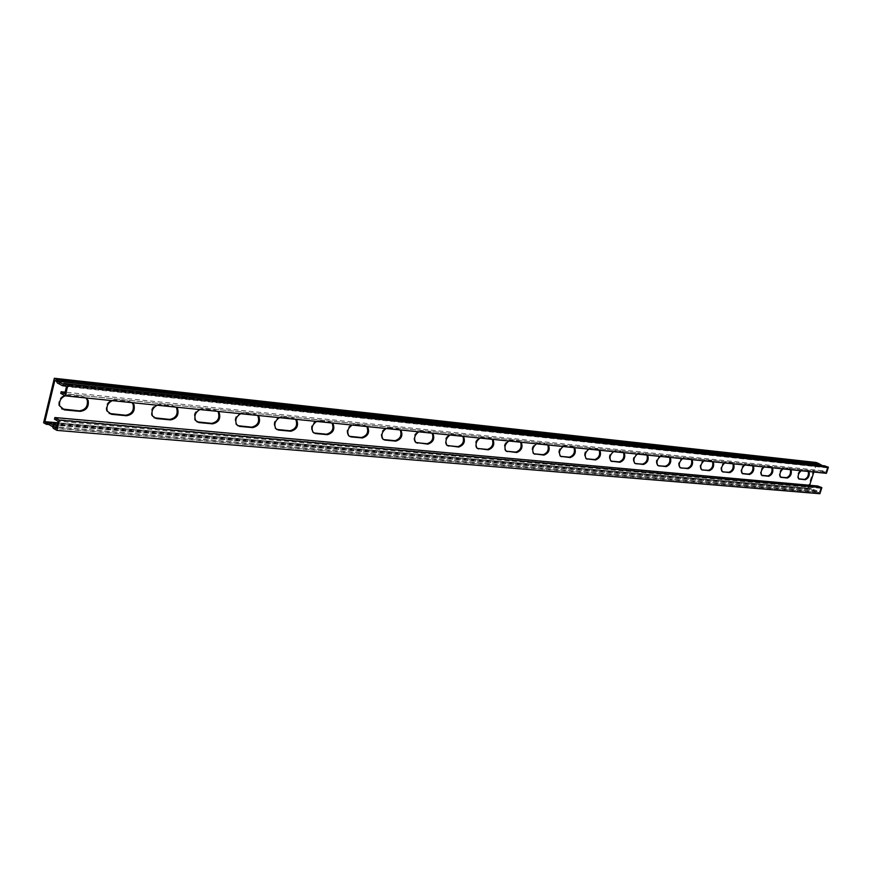<?xml version="1.0" encoding="UTF-8"?>
<svg xmlns="http://www.w3.org/2000/svg" width="872" height="872" viewBox="0 0 872 872"><rect width="100%" height="100%" fill="white"/><g stroke="black" fill="none" stroke-linecap="round" stroke-linejoin="round"><path stroke-width="0.65" stroke-dasharray="4.36 3.27" d="M60.724 393.37L822.252 471.698L822.569 470.738L825.915 472.035L827.256 467.85L818.819 465.321L816.53 463.719L54.838 380.377M824.672 466.858L63.667 385.119M827.256 467.85L66.479 386.634M809.652 485.268L808.715 488.189L816.159 490.424L819.375 492.429L56.386 428.25M816.813 491.405L56.713 426.92M819.375 492.429L820.716 488.266L817.38 486.947L54.489 419.17M820.716 488.266L58.097 421.209M816.007 462.443L807.592 488.811L810.219 489.824L47.339 423.694M811.025 489.465L819.898 493.726M810.339 488.832L46.63 422.669M808.715 488.189L57.716 422.789M818.165 464.351L56.604 381.337M825.915 472.035L64.757 393.719M822.252 471.698L826.438 473.322M822.569 470.738L65.138 392.16M816.53 463.719L813.87 472.046M112.259 400.63L114.995 400.259L130.015 401.796L132.381 402.679M199.906 409.557L202.391 409.186L218.153 411.41M279.531 417.655L281.809 417.296L296.164 419.345M352.201 425.056L354.294 424.708L367.417 426.604M418.789 431.836L432.763 433.253M480.025 438.06L492.898 439.379M536.52 443.815L548.423 445.025M588.829 449.135L599.86 450.257M637.367 454.083L647.634 455.119M682.558 458.683L692.128 459.653M724.719 462.967L733.657 463.882M764.155 466.978L772.527 467.839M801.106 470.749L808.965 471.545M782.925 468.896L791.035 469.714M744.764 465.005L753.408 465.888M703.998 460.863L713.242 461.8M660.366 456.416L670.263 457.429M613.539 451.652L624.178 452.732M563.17 446.529L574.626 447.696M508.834 440.992L521.205 442.257M450.039 435.008L463.435 436.371M386.209 428.512L388.214 428.163L400.782 429.994M316.678 421.438L318.858 421.078L332.57 423.062M240.65 413.699L243.026 413.339L258.058 415.475M157.156 405.208L159.761 404.837L176.308 407.148M65.16 395.79L83.723 397.065L86.219 397.981M43.6 422.778L807.592 488.811M131.999 402.646L129.111 401.316L114.09 399.779C107.965 400.738 105.392 404.379 106.395 410.701L109.142 413.47M217.706 411.366L215.101 410.123L201.476 408.728C195.339 410.047 193.083 413.808 194.729 420.021L196.919 421.841M295.663 419.301L293.308 418.124L280.893 416.86C274.887 418.44 272.892 422.212 274.887 428.185L276.664 429.427M366.883 426.55L364.736 425.438L353.378 424.272C347.601 426.048 345.792 429.776 347.961 435.444L349.41 436.327M432.185 433.199L430.234 432.141L419.803 431.073C414.287 432.981 412.63 436.621 414.854 441.984L416.064 442.649M492.298 439.314L490.522 438.311L480.908 437.33C475.643 439.314 474.117 442.856 476.308 447.946L477.365 448.459M547.812 444.96L546.177 444.001L537.283 443.096C532.291 445.145 530.863 448.579 532.988 453.396L533.915 453.811M599.228 450.192L597.723 449.276L589.483 448.437C584.741 450.519 583.39 453.843 585.428 458.432L586.257 458.77M646.991 455.053L645.596 454.181L637.933 453.396C633.432 455.489 632.156 458.716 634.097 463.076L634.936 463.37M691.474 459.588L690.188 458.748L683.038 458.018C678.765 460.1 677.544 463.228 679.375 467.403L680.095 467.643M733.003 463.817L731.804 462.999L725.133 462.324C721.068 464.405 719.891 467.436 721.624 471.425L722.245 471.621M771.862 467.763L770.75 466.989L764.504 466.346C760.624 468.417 759.501 471.36 761.136 475.175L761.747 475.36M808.3 471.48L801.401 470.128C797.717 472.177 796.627 475.033 798.153 478.695L798.741 478.848M790.37 469.648L789.302 468.885L783.241 468.264C779.47 470.324 778.369 473.224 779.939 476.962L780.538 477.126M752.754 465.822L751.599 465.027L745.146 464.373C741.167 466.444 740.023 469.43 741.701 473.333L742.334 473.518M712.588 461.735L711.345 460.907L704.445 460.209C700.271 462.291 699.082 465.376 700.859 469.441L701.535 469.67M669.62 457.364L668.279 456.503L660.889 455.751C656.496 457.844 655.243 461.016 657.139 465.277L657.913 465.539M623.545 452.666L622.096 451.772L614.15 450.966C609.528 453.048 608.209 456.329 610.204 460.798L611 461.103M574.005 447.63L572.435 446.693L563.879 445.821C559.007 447.881 557.622 451.26 559.715 455.969L560.587 456.339L559.715 455.969M520.595 442.191L518.894 441.21L509.651 440.262C504.517 442.289 503.046 445.777 505.215 450.726L506.196 451.195M462.858 436.316L460.994 435.292L450.977 434.267C445.592 436.218 444.001 439.804 446.213 445.036L447.347 445.614M400.226 429.94L398.177 428.861L387.299 427.749C381.653 429.591 379.92 433.275 382.132 438.79L383.451 439.564M332.058 423.007L329.812 421.863L317.942 420.642C312.045 422.342 310.149 426.092 312.252 431.913L313.855 432.959M257.589 415.421L255.104 414.211L242.111 412.881C236.029 414.353 233.914 418.135 235.756 424.228L237.729 425.721M175.893 407.104L173.147 405.829L158.857 404.368C152.698 405.513 150.289 409.23 151.652 415.53L154.104 417.764M85.87 397.948L82.818 396.586L67.024 394.962C60.986 395.714 58.25 399.223 58.806 405.48L61.836 408.957M824.596 465.866L822.329 465.594M823.931 466.215L62.915 384.083L823.931 466.215M817.685 485.987L817.38 486.947M823.604 467.163L62.468 385.707M816.159 490.424L57.083 425.405M809.968 489.759L46.162 424.239M815.854 491.383L52.549 426.67M811.396 488.538L57.661 422.975M818.819 465.321L57.269 382.917M816.574 492.397L53.29 428.316M129.111 401.316L130.015 401.796M114.09 399.779L114.995 400.259M215.101 410.123L216.016 410.581M201.476 408.728L202.391 409.186M293.308 418.124L294.224 418.571M280.893 416.86L281.809 417.296M364.736 425.438L365.651 425.863M353.378 424.272L354.294 424.708M430.234 432.141L431.15 432.556M419.803 431.073L420.718 431.487M490.522 438.311L491.427 438.703M480.908 437.33L481.813 437.722M546.177 444.001L547.071 444.393M537.283 443.096L538.188 443.488M597.723 449.276L598.606 449.658M589.483 448.437L590.366 448.818M645.596 454.181L646.479 454.541M637.933 453.396L638.816 453.767M690.188 458.748L691.049 459.097M683.038 458.018L683.91 458.367M731.804 462.999L732.665 463.348M725.133 462.324L725.995 462.661M770.75 466.989L771.6 467.327M764.504 466.346L765.344 466.684M807.276 470.727L808.104 471.054M801.401 470.128L802.24 470.455M789.302 468.885L790.141 469.212M783.241 468.264L784.081 468.602M751.599 465.027L752.449 465.365M745.146 464.373L745.996 464.711M711.345 460.907L712.206 461.255M704.445 460.209L705.306 460.558M668.279 456.503L669.151 456.863M660.889 455.751L661.761 456.111M622.096 451.772L622.979 452.143M614.15 450.966L615.033 451.336M572.435 446.693L573.329 447.074M563.879 445.821L564.773 446.202M518.894 441.21L519.788 441.603M509.651 440.262L510.556 440.665M460.994 435.292L461.898 435.695M450.977 434.267L451.892 434.67M398.177 428.861L399.093 429.275M387.299 427.749L388.214 428.163M329.812 421.863L330.728 422.299M317.942 420.642L318.858 421.078M255.104 414.211L256.03 414.669M242.111 412.881L243.026 413.339M173.147 405.829L174.062 406.298M158.857 404.368L159.761 404.837M82.818 396.586L83.723 397.065M67.024 394.962L67.918 395.452M815.93 491.492L52.625 426.844M824.029 466.171L62.991 384.018M823.822 467.218L65.444 386.078M810.219 489.824L48.81 424.533M811.156 488.473L57.683 422.92M106.395 410.701L107.3 411.181M194.729 420.021L195.633 420.489M274.887 428.185L275.803 428.632M347.961 435.444L348.876 435.869M431.825 432.817L432.741 433.231M414.854 441.984L415.759 442.409M491.819 438.834L492.724 439.226M476.308 447.946L477.213 448.35M547.267 444.415L548.161 444.807M532.988 453.396L533.882 453.789M598.639 449.614L599.533 449.985M585.428 458.432L586.322 458.814M646.381 454.454L647.264 454.813M634.097 463.076L634.969 463.446M690.864 458.966L691.725 459.315M679.375 467.403L680.247 467.752M732.393 463.196L733.243 463.533M721.624 471.425L722.485 471.774M771.262 467.152L772.102 467.479M761.136 475.175L761.975 475.513M807.723 470.869L808.551 471.185M798.153 478.695L798.992 479.022M789.781 469.038L790.621 469.365M779.939 476.962L780.778 477.3M752.144 465.201L752.994 465.539M741.701 473.333L742.552 473.67M711.977 461.114L712.838 461.462M700.859 469.441L701.72 469.801M669.009 456.743L669.881 457.102M657.139 465.277L658.011 465.637M622.946 452.078L623.829 452.437M610.204 460.798L611.087 461.179M573.438 447.064L574.321 447.445M520.083 441.679L520.987 442.071M505.215 450.726L506.109 451.129M462.433 435.88L463.337 436.283M446.213 445.036L447.118 445.439M399.943 429.645L400.695 429.994M382.132 438.79L383.037 439.216M312.252 431.913L313.168 432.349M235.756 424.228L236.672 424.686M151.652 415.53L152.556 415.998M58.806 405.48L59.699 405.971"/><path stroke-width="1.31" d="M65.138 392.16L61.116 391.746L64.757 393.719L66.479 386.634L63.667 385.119L62.468 385.707L57.269 382.917L56.604 381.337L54.838 380.377L44.875 421.677L46.63 422.669L47.807 422.124L52.941 425.046L53.606 426.659L56.386 428.25L58.097 421.209L54.489 419.17L54.882 417.546L817.685 485.987L821.849 487.633L819.898 493.726L56.898 430.387L59.394 420.097L821.849 487.633M56.713 426.92L53.606 426.659M61.116 391.746L60.724 393.37L65.28 395.855L67.787 385.489L63.896 383.451L62.86 384.072L57.672 381.293L56.92 379.669L54.326 378.274L43.6 422.778L46.434 424.326L47.339 423.694L52.549 426.67L53.29 428.316L56.898 430.387M57.716 422.789L44.875 421.677M65.28 395.855L826.438 473.322L828.4 467.207L824.596 465.866M67.787 385.489L828.4 467.207M813.87 472.046L809.652 485.268M132.381 402.679L133.95 404.553C135.236 410.886 132.762 414.614 126.538 415.737L111.518 414.32L107.3 411.181C106.112 406.526 107.768 403.017 112.259 400.63M218.153 411.41L219.101 412.412C220.943 418.582 218.774 422.386 212.594 423.847L198.958 422.56L195.633 420.489C193.9 415.911 195.328 412.271 199.906 409.557M296.164 419.345L296.665 419.835C298.802 425.721 296.862 429.525 290.856 431.226L278.44 430.049L275.803 428.632C273.764 424.261 275.007 420.598 279.531 417.655M367.417 426.604L367.603 426.779C369.87 432.359 368.115 436.087 362.349 437.962L350.98 436.894L348.876 435.869C346.696 431.749 347.808 428.141 352.201 425.056M432.763 433.253C435.008 438.551 433.395 442.18 427.901 444.142L415.759 442.409C413.535 438.518 414.549 434.997 418.789 431.836M492.898 439.379C494.893 444.448 493.334 447.925 488.244 449.832L477.213 448.35C475.022 444.687 475.949 441.265 480.025 438.06M548.423 445.025C550.199 449.887 548.706 453.244 543.954 455.086L533.882 453.789C531.746 450.344 532.629 447.02 536.52 443.815M599.86 450.257C601.429 454.933 599.991 458.16 595.554 459.947L586.322 458.814C584.262 455.544 585.101 452.328 588.829 449.135M647.634 455.119C649.03 459.609 647.645 462.727 643.482 464.46L634.969 463.446C633.018 460.362 633.813 457.233 637.367 454.083M692.128 459.653C693.371 463.98 692.03 466.989 688.117 468.667L680.247 467.752C678.383 464.82 679.157 461.8 682.558 458.683M733.657 463.882C734.758 468.057 733.472 470.956 729.788 472.602L722.485 471.774C720.719 468.973 721.46 466.04 724.719 462.967M772.527 467.839C773.508 471.861 772.254 474.673 768.777 476.276L761.975 475.513C760.308 472.853 761.038 470.008 764.155 466.978M808.965 471.545C809.837 475.436 808.627 478.161 805.336 479.72L798.992 479.022C797.411 476.472 798.12 473.714 801.106 470.749M791.035 469.714C791.961 473.681 790.73 476.45 787.351 478.03L780.778 477.3C779.154 474.695 779.873 471.894 782.925 468.896M753.408 465.888C754.454 469.986 753.179 472.853 749.604 474.466L742.552 473.67C740.84 470.945 741.571 468.057 744.764 465.005M713.242 461.8C714.408 466.051 713.1 469.005 709.307 470.673L701.72 469.801C699.911 466.934 700.674 463.959 703.998 460.863M670.263 457.429C671.582 461.833 670.23 464.896 666.186 466.607L658.011 465.637C656.093 462.629 656.878 459.555 660.366 456.416M624.178 452.732C625.66 457.31 624.254 460.481 619.948 462.247L611.087 461.179C609.081 457.996 609.899 454.824 613.539 451.652M574.626 447.696C576.294 452.459 574.833 455.74 570.234 457.56L560.598 456.35C558.505 453.004 559.366 449.723 563.17 446.529M521.205 442.257C523.08 447.216 521.565 450.639 516.638 452.514L506.109 451.129C503.94 447.576 504.844 444.197 508.834 440.992M463.435 436.371C465.561 441.559 463.969 445.112 458.683 447.042L447.118 445.439C444.905 441.679 445.875 438.202 450.039 435.008M400.782 429.994L400.858 430.06C403.137 435.499 401.458 439.183 395.823 441.123L384.933 440.088L383.037 439.216C380.824 435.215 381.882 431.651 386.209 428.512M332.57 423.062L332.908 423.367C335.131 429.111 333.289 432.872 327.392 434.67L315.511 433.548L313.168 432.349C311.042 428.098 312.209 424.468 316.678 421.438M258.058 415.475L258.766 416.184C260.783 422.212 258.744 426.027 252.629 427.618L239.626 426.397L236.672 424.686C234.764 420.206 236.083 416.543 240.65 413.699M176.308 407.148L177.55 408.532C179.152 414.8 176.842 418.582 170.607 419.89L156.306 418.538L152.556 415.998C151.063 411.366 152.6 407.769 157.156 405.208M86.219 397.981L88.159 400.499C89.031 406.821 86.393 410.45 80.224 411.366L64.419 409.884L59.699 405.971C58.893 401.316 60.713 397.926 65.16 395.79M54.326 378.274L816.007 462.443L818.405 463.359L56.92 379.669M109.142 413.47L125.633 415.257C131.868 414.135 134.332 410.407 133.045 404.085L131.999 402.646M196.919 421.841L211.678 423.378C217.869 421.928 220.038 418.113 218.196 411.955L217.706 411.366M276.664 429.427L289.94 430.779C295.957 429.079 297.886 425.285 295.75 419.388L295.663 419.301M349.41 436.327L361.433 437.537C367.047 435.815 368.856 432.163 366.883 426.55M416.064 442.649L426.997 443.728C432.185 442.071 433.918 438.562 432.185 433.199M477.365 448.459L487.339 449.429C492.157 447.816 493.814 444.448 492.298 439.314M533.915 453.811L543.06 454.694C547.551 453.135 549.131 449.887 547.812 444.96M586.257 458.77L594.671 459.566C598.868 458.051 600.383 454.933 599.228 450.192M635.808 463.74L642.61 464.1C646.534 462.629 648.005 459.609 646.991 455.053M680.967 468.002L687.256 468.319C690.951 466.88 692.357 463.969 691.474 459.588M723.106 471.97L728.938 472.253C732.415 470.858 733.766 468.046 733.003 463.817M761.747 475.36L767.938 475.938C771.219 474.586 772.527 471.861 771.862 467.763M798.741 478.848L804.507 479.393C807.614 478.074 808.878 475.436 808.3 471.48M780.538 477.126L786.511 477.693C789.694 476.352 790.98 473.67 790.37 469.648M742.334 473.518L748.754 474.128C752.133 472.755 753.463 469.986 752.754 465.822M702.396 470.019L708.446 470.313C712.032 468.907 713.405 466.04 712.588 461.735M658.785 465.91L665.325 466.248C669.129 464.787 670.568 461.833 669.62 457.364M611 461.103L619.076 461.877C623.131 460.383 624.625 457.31 623.545 452.666M560.587 456.339L569.351 457.179C573.689 455.642 575.237 452.459 574.005 447.63M506.196 451.195L515.744 452.11C520.399 450.53 522.012 447.216 520.595 442.191M447.347 445.614L457.778 446.638C462.781 445.003 464.471 441.559 462.858 436.316M383.451 439.564L394.907 440.698C400.303 439.008 402.079 435.422 400.226 429.94M313.855 432.959L326.477 434.234C332.319 432.49 334.172 428.752 332.058 423.007M237.729 425.721L251.714 427.16C257.829 425.58 259.867 421.765 257.85 415.737L257.589 415.421M154.104 417.764L169.702 419.421C175.926 418.113 178.237 414.331 176.635 408.063L175.893 407.104M61.836 408.957L79.33 410.876C85.489 409.96 88.137 406.341 87.255 400.019L85.87 397.948M59.394 420.097L54.882 417.546M822.329 465.594L818.405 463.359M57.083 425.405L52.941 425.046M57.661 422.975L47.807 422.124M825.043 465.921L64.136 383.527M125.633 415.257L126.538 415.737M110.613 413.829L111.518 414.32M211.678 423.378L212.594 423.847M198.053 422.092L198.958 422.56M289.94 430.779L290.856 431.226M277.525 429.602L278.44 430.049M361.433 437.537L362.349 437.962M350.064 436.458L350.98 436.894M426.997 443.728L427.901 444.142M416.554 442.736L417.47 443.161M487.339 449.429L488.244 449.832M477.714 448.513L478.619 448.927M543.06 454.694L543.954 455.086M534.165 453.854L535.059 454.247M594.671 459.566L595.554 459.947M586.42 458.792L587.303 459.173M642.61 464.1L643.482 464.46M687.256 468.319L688.117 468.667M728.938 472.253L729.788 472.602M767.938 475.938L768.777 476.276M761.801 475.393L762.52 475.687M804.507 479.393L805.336 479.72M798.817 478.913L799.461 479.164M786.511 477.693L787.351 478.03M780.604 477.18L781.29 477.453M748.754 474.128L749.604 474.466M742.377 473.55L743.14 473.856M708.446 470.313L709.307 470.673M665.325 466.248L666.186 466.607M619.076 461.877L619.948 462.247M611.119 461.125L612.002 461.495M569.351 457.179L570.234 457.56M560.783 456.361L561.677 456.754M515.744 452.11L516.638 452.514M506.49 451.238L507.395 451.642M457.778 446.638L458.683 447.042M447.761 445.69L448.666 446.104M394.907 440.698L395.823 441.123M384.018 439.662L384.933 440.088M326.477 434.234L327.392 434.67M314.607 433.112L315.511 433.548M251.714 427.16L252.629 427.618M238.71 425.939L239.626 426.397M169.702 419.421L170.607 419.89M155.401 418.07L156.306 418.538M79.33 410.876L80.224 411.366M63.525 409.382L64.419 409.884M819.048 464.253L57.585 381.118M819.124 464.362L57.672 381.293M65.444 386.078L62.708 385.784M48.81 424.533L46.434 424.326M57.683 422.92L47.535 422.037M133.045 404.085L133.95 404.553M218.196 411.955L219.101 412.412M295.75 419.388L296.665 419.835M332.167 423.018L332.908 423.367M257.85 415.737L258.766 416.184M176.635 408.063L177.55 408.532M87.255 400.019L88.159 400.499M824.825 465.866L63.896 383.451"/></g></svg>
